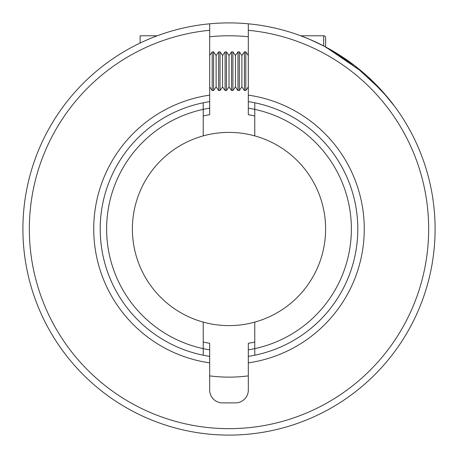 <?xml version="1.0" encoding="UTF-8"?>
<svg xmlns="http://www.w3.org/2000/svg" width="458" height="458" viewBox="0 0 458 458"><rect width="100%" height="100%" fill="white"/><g stroke="black" fill="none" stroke-linecap="round" stroke-linejoin="round"><path stroke-width="0.69" d="M203.238 322.111A96.609 96.609 0 0 1 229 132.391A96.609 96.609 0 0 1 254.763 322.111A96.609 96.609 0 0 1 203.238 322.111L203.238 355.208A128.812 128.812 0 0 1 203.238 102.792L203.238 135.889M248.322 375.869A148.134 148.134 0 0 1 209.678 375.869A148.134 148.134 0 0 0 248.322 375.869M254.763 135.889L254.763 102.792A128.812 128.812 0 0 1 254.763 355.208L254.763 322.111M209.678 30.28A199.659 199.659 0 0 0 29.575 238.67A199.659 199.659 0 0 0 229 428.659A199.659 199.659 0 0 0 428.425 238.67A199.659 199.659 0 0 0 248.322 30.28L248.322 23.81A206.1 206.1 0 0 0 209.678 23.81A206.1 206.1 0 0 1 434.871 238.67A206.1 206.1 0 0 1 229 435.1A206.1 206.1 0 0 1 23.129 238.67A206.1 206.1 0 0 1 209.678 23.81L209.678 101.647A128.812 128.812 0 0 0 209.678 356.353L209.678 349.838A122.372 122.372 0 0 1 209.678 108.162L209.678 101.647M388.871 98.928L394.836 106.628L381.846 90.747L354.795 65.74L324.407 46.315L309.791 39.394L300.717 35.781L323.68 35.781A1.929 1.929 0 0 1 325.609 37.711L325.609 46.945L363.194 72.576M367.785 76.635L387.411 97.159M248.322 356.353A128.812 128.812 0 0 0 248.322 101.647L248.322 108.162A122.372 122.372 0 0 1 248.322 349.838L248.322 362.868A135.253 135.253 0 0 0 248.322 95.132L248.322 30.28M209.678 356.353L209.678 390.016A12.881 12.881 0 0 0 222.559 402.897L235.441 402.897A12.881 12.881 0 0 0 248.322 390.016L248.322 362.868M209.678 362.868A135.253 135.253 0 0 1 209.678 95.132M248.322 349.838L248.322 343.311A115.931 115.931 0 0 0 254.763 342.034A115.931 115.931 0 0 1 248.322 343.311M209.678 343.311A115.931 115.931 0 0 1 203.238 342.034A115.931 115.931 0 0 0 209.678 343.311L209.678 349.838M209.678 108.162L209.678 114.689A115.931 115.931 0 0 0 203.238 115.966A115.931 115.931 0 0 1 209.678 114.689M248.322 114.689A115.931 115.931 0 0 1 254.763 115.966A115.931 115.931 0 0 0 248.322 114.689L248.322 108.162M248.322 101.647L248.322 95.132M212.209 51.88L212.209 90.529L213.588 90.529L213.588 51.88L212.209 51.88L209.678 55.498M218.649 51.88L220.029 51.88L220.029 90.529L218.649 90.529L218.649 51.88L216.119 55.498L216.119 86.911L213.588 90.529M225.09 51.88L226.47 51.88L226.47 90.529L225.09 90.529L225.09 51.88L222.559 55.498L222.559 86.911L220.029 90.529M248.322 86.911L245.791 90.529L244.412 90.529L244.412 51.88L241.881 55.498L241.881 86.911L239.351 90.529L237.971 90.529L237.971 51.88L235.441 55.498L235.441 86.911L232.91 90.529L231.53 90.529L231.53 51.88L229 55.498L229 86.911L226.47 90.529M231.53 51.88L232.91 51.88L232.91 90.524M237.971 51.88L239.351 51.88L239.351 90.524M244.412 51.88L245.791 51.88L245.791 90.524M325.609 46.945L325.609 37.711M140.119 43.052L140.119 35.781L157.283 35.781M254.763 102.792A128.812 128.812 0 0 1 254.763 355.208M248.322 36.749A193.219 193.219 0 0 0 209.678 36.749M323.68 45.932L323.68 35.781M216.119 55.498L213.588 51.88M222.559 55.498L220.029 51.88M229 55.498L226.47 51.88M235.441 55.498L232.91 51.88M241.881 55.498L239.351 51.88M248.322 55.498L245.791 51.88M241.881 86.911L244.412 90.524M235.441 86.911L237.971 90.524M229 86.911L231.53 90.524M222.559 86.911L225.09 90.524M216.119 86.911L218.649 90.524M209.678 86.911L212.209 90.524"/></g></svg>
